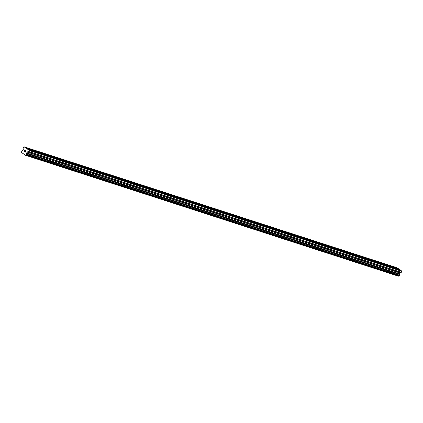 <?xml version="1.0" encoding="UTF-8"?>
<svg xmlns="http://www.w3.org/2000/svg" width="423" height="423" viewBox="0 0 423 423"><rect width="100%" height="100%" fill="white"/><g stroke="black" fill="none" stroke-linecap="round" stroke-linejoin="round"><path stroke-width="0.63" d="M30.229 149.382L31.804 150.324L30.229 149.382M39.106 152.259L40.677 153.205L39.106 152.259M47.984 155.135L49.554 156.082L47.984 155.135M56.862 158.017L58.432 158.963L56.862 158.017M65.739 160.893L67.31 161.84L65.739 160.893M74.617 163.775L76.188 164.716L74.617 163.775M83.495 166.651L85.065 167.598L83.495 166.651M92.373 169.528L93.943 170.474L92.373 169.528M101.25 172.41L102.821 173.351L101.25 172.41M110.123 175.286L111.698 176.232L110.123 175.286M119 178.162L120.571 179.109L119 178.162M127.878 181.044L129.449 181.99L127.878 181.044M136.756 183.92L138.326 184.867L136.756 183.92M145.634 186.802L147.204 187.743L145.634 186.802M154.511 189.678L156.082 190.625L154.511 189.678M163.389 192.555L164.959 193.501L163.389 192.555M172.267 195.437L173.837 196.383L172.267 195.437M181.139 198.313L182.715 199.259L181.139 198.313M190.017 201.195L191.587 202.136L190.017 201.195M198.895 204.071L200.465 205.018L198.895 204.071M207.772 206.947L209.343 207.894L207.772 206.947M216.65 209.829L218.22 210.77L216.65 209.829M225.528 212.706L227.098 213.652L225.528 212.706M234.405 215.587L235.976 216.528L234.405 215.587M243.283 218.464L244.854 219.41L243.283 218.464M252.161 221.34L253.731 222.287L252.161 221.34M261.033 224.222L262.609 225.163L261.033 224.222M269.911 227.098L271.481 228.045L269.911 227.098M278.789 229.975L280.359 230.921L278.789 229.975M287.666 232.856L289.237 233.803L287.666 232.856M296.544 235.733L298.115 236.679L296.544 235.733M305.422 238.614L306.992 239.555L305.422 238.614M314.3 241.491L315.87 242.437L314.3 241.491M323.177 244.367L324.748 245.314L323.177 244.367M332.05 247.249L333.625 248.195L332.05 247.249M340.927 250.125L342.498 251.072L340.927 250.125M349.805 253.007L351.376 253.948L349.805 253.007M358.683 255.883L360.253 256.83L358.683 255.883M367.561 258.76L369.131 259.706L367.561 258.76M376.438 261.641L378.009 262.583L376.438 261.641M385.316 264.518L386.886 265.464L385.316 264.518M394.194 267.394L395.764 268.341L394.194 267.394M400.322 270.075L398.418 268.695L25.581 147.801L28.933 150.006L29.013 150.445L28.32 151.55L27.019 152.063L26.564 153.57A0.724 0.613 -72 0 0 26.707 154.384L26.369 155.008A0.724 0.613 -72 0 0 25.634 155.246L21.324 152.417A0.724 0.613 -72 0 0 21.187 151.603L21.52 150.985A0.724 0.613 -72 0 0 22.26 150.741L23.281 149.605L23.091 148.113L23.667 146.934L24.063 146.807L25.581 147.801M26.379 155.008L399.206 275.902L399.545 275.283A0.724 0.613 -72 0 1 399.402 274.469L399.857 272.957L401.157 272.449L401.85 271.339L400.713 270.202L27.876 149.308M399.106 275.87A0.724 0.613 -72 0 0 398.471 276.14L25.634 155.246M25.507 155.299L398.471 276.14M398.027 268.568L396.901 267.701L24.063 146.807M25.311 152.037L25.554 151.603L25.311 152.037L24.851 151.735L25.311 152.037M25.592 151.529L25.835 151.096L25.592 151.529M25.835 151.096L25.375 150.794L25.835 151.096M24.814 151.809L25.332 152.148L24.814 151.809M25.417 150.725L25.935 151.064L25.332 152.148M24.56 151.254L24.19 151.397M24.174 151.386L24.777 150.308L24.18 151.386M24.312 151.286L24.841 150.345L24.312 151.286M26.369 155.008L399.206 275.902M399.27 275.902L26.432 155.003L399.275 275.896M400.285 270.048L27.442 149.155M400.258 269.906L27.421 149.007M401.776 270.9L28.933 150.006M401.85 271.339L29.013 150.445M399.418 274.347L26.58 153.449M399.402 274.469L26.564 153.57M398.397 276.177L25.56 155.283M397.964 268.399L25.126 147.5M397.99 268.542L25.153 147.648M401.305 272.322L28.468 151.429M401.157 272.449L28.32 151.55M399.999 272.83L27.162 151.936M399.857 272.957L27.019 152.063M399.391 273.797L26.554 152.899M399.354 273.993L26.517 153.1M399.545 275.283L26.707 154.384M26.744 154.458L399.582 275.352L26.739 154.453M399.561 275.452L26.723 154.559M399.349 275.833L26.512 154.94"/></g></svg>

